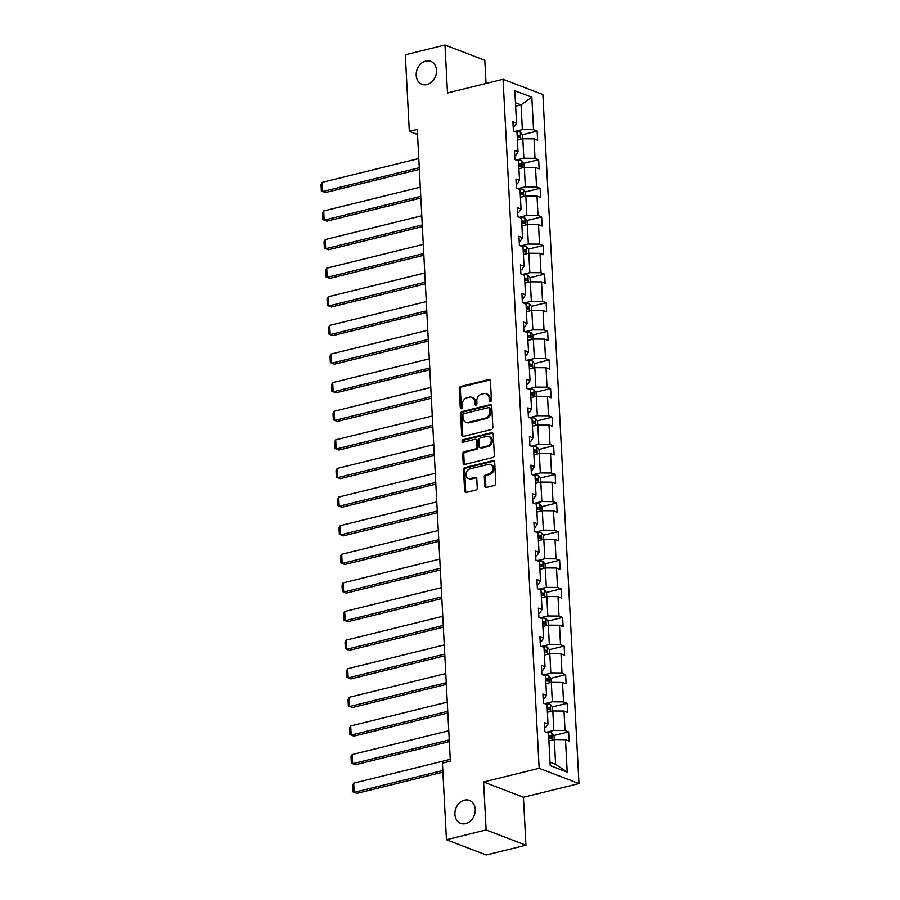 <?xml version="1.0" encoding="UTF-8"?>
<svg xmlns="http://www.w3.org/2000/svg" width="900" height="900" viewBox="0 0 900 900"><rect width="100%" height="100%" fill="white"/><g stroke="black" fill="none" stroke-linecap="round" stroke-linejoin="round"><path stroke-width="1.35" d="M464.456 800.168A12.285 9.832 -69 0 0 455.085 811.373A12.285 9.832 -69 0 0 460.665 823.376A12.285 9.832 -69 0 0 465.694 823.635A12.285 9.832 -69 0 0 475.065 812.43A12.285 9.832 -69 0 0 469.474 800.426A12.285 9.832 -69 0 0 464.456 800.168M425.723 61.076A12.285 9.832 -69 0 0 416.351 72.293A12.285 9.832 -69 0 0 421.931 84.285A12.285 9.832 -69 0 0 426.949 84.555A12.285 9.832 -69 0 0 436.331 73.339A12.285 9.832 -69 0 0 430.74 61.346A12.285 9.832 -69 0 0 425.723 61.076M490.399 401.625A1.316 1.057 -69 0 0 491.423 400.095L490.421 380.97A1.89 1.508 -69 0 0 488.767 379.553L460.733 386.46A1.89 1.508 -69 0 0 459.27 388.642L460.271 407.767A1.316 1.057 -69 0 0 462.442 407.239L462.319 404.764A6.03 4.826 -69 0 1 466.999 397.766L469.339 397.192A6.03 4.826 -69 0 1 471.803 397.327A6.03 4.826 -69 0 1 474.626 401.726L474.761 404.201A1.316 1.057 -69 0 0 476.933 403.661L476.809 401.186A6.03 4.826 -69 0 1 481.489 394.2L483.829 393.626A6.03 4.826 -69 0 1 486.293 393.75A6.03 4.826 -69 0 1 489.116 398.16L489.24 400.635A1.316 1.057 -69 0 0 490.399 401.625M484.808 486.011A1.89 1.508 -69 0 0 486.45 487.429L494.325 485.494A1.89 1.508 -69 0 0 495.787 483.3L494.674 462.06A1.89 1.508 -69 0 0 493.02 460.642L464.974 467.561A1.89 1.508 -69 0 0 463.511 469.744L464.625 490.984A1.89 1.508 -69 0 0 466.279 492.401L475.785 490.061A1.89 1.508 -69 0 0 477.248 487.879L476.775 478.789A1.89 1.508 -69 0 0 475.121 477.371L470.407 478.53A5.04 4.027 -69 0 1 468.349 478.418A5.04 4.027 -69 0 1 466.054 473.501A5.04 4.027 -69 0 1 469.901 468.9L488.363 464.344A5.04 4.027 -69 0 1 490.421 464.456A5.04 4.027 -69 0 1 492.716 469.384A5.04 4.027 -69 0 1 488.869 473.974L485.786 474.739A1.89 1.508 -69 0 0 484.324 476.921L484.808 486.011L485.876 486.428A1.89 1.508 -69 0 0 486.27 487.463M483.604 781.976L486.113 829.935L446.434 839.722L486.259 855L525.938 845.224L523.429 797.265L578.981 783.574L539.156 768.285L483.604 781.976L523.429 797.265M486.022 83.464L484.808 60.277L444.983 45L447.491 92.959L503.044 79.267L539.156 768.285M444.983 45L405.293 54.776L409.309 131.344L417.51 134.494M446.434 839.722L442.418 763.144L450.36 761.197L417.251 129.386L409.309 131.344M491.389 429.502A1.89 1.508 -69 0 0 492.851 427.32L491.738 406.08A1.89 1.508 -69 0 0 490.084 404.662L462.049 411.57A1.89 1.508 -69 0 0 460.575 413.752L461.689 435.004A1.89 1.508 -69 0 0 463.343 436.421L491.389 429.502M493.211 434.07L494.325 455.31A1.89 1.508 -69 0 1 492.851 457.493L464.816 464.411A1.89 1.508 -69 0 1 463.162 462.994L462.69 453.904A1.89 1.508 -69 0 1 464.152 451.721L475.526 448.909A1.89 1.508 -69 0 0 476.989 446.726L476.674 440.696A1.89 1.508 -69 0 0 475.02 439.279L463.174 442.204A1.316 1.057 -69 0 1 463.039 439.684L491.558 432.652A1.89 1.508 -69 0 1 493.211 434.07M486.113 829.935L525.938 845.224M550.192 765.607L548.494 733.14L544.882 731.756L544.41 722.587L548.01 723.971L546.998 704.531L543.386 703.148L542.903 693.979L546.514 695.363L545.49 675.923L541.89 674.539L541.406 665.37L545.017 666.754L543.994 647.314L540.382 645.93L539.91 636.761L543.51 638.145L542.498 618.705L538.886 617.321L538.403 608.153L542.014 609.536L540.99 590.096L537.39 588.712L536.906 579.544L540.517 580.928L539.494 561.488L535.894 560.104L535.41 550.935L539.01 552.319L537.998 532.879L534.386 531.495L533.914 522.326L537.514 523.71L536.501 504.27L532.89 502.886L532.406 493.718L536.017 495.101L534.994 475.661L531.394 474.277L530.91 465.098L534.521 466.481L533.498 447.041L529.898 445.657L529.414 436.489L533.014 437.873L532.001 418.433L528.39 417.049L527.918 407.88L531.517 409.264L530.494 389.824L526.894 388.44L526.41 379.271L530.021 380.655L528.998 361.215L525.398 359.831L524.914 350.662L528.514 352.046L527.501 332.606L523.89 331.223L523.418 322.054L527.017 323.438L526.005 303.998L522.394 302.614L521.91 293.445L525.521 294.829L524.498 275.389L520.898 274.005L520.414 264.836L524.025 266.22L523.001 246.78L519.401 245.396L518.918 236.227L522.517 237.611L521.505 218.171L517.894 216.787L517.421 207.619L521.021 209.002L520.009 189.562L516.398 188.179L515.914 178.999L519.525 180.382L518.501 160.942L514.901 159.559L514.418 150.39L518.029 151.774L517.005 132.334L513.394 130.95L512.921 121.781L516.521 123.165L514.822 90.709L531.832 97.234L533.531 129.69L537.142 131.074L537.615 140.243L534.015 138.859L535.028 158.299L538.639 159.683L539.111 168.862L535.511 167.479L536.535 186.919L540.135 188.303L540.619 197.471L537.007 196.088L538.031 215.528L541.631 216.911L542.115 226.08L538.515 224.696L539.528 244.136L543.139 245.52L543.611 254.689L540.011 253.305L541.024 272.745L544.635 274.129L545.119 283.298L541.507 281.914L542.531 301.354L546.131 302.738L546.615 311.906L543.004 310.522L544.028 329.963L547.627 331.346L548.111 340.515L544.511 339.131L545.524 358.571L549.135 359.955L549.608 369.124L546.007 367.74L547.02 387.18L550.631 388.564L551.115 397.733L547.504 396.349L548.528 415.789L552.127 417.173L552.611 426.341L549 424.957L550.024 444.397L553.635 445.781L554.108 454.961L550.507 453.577L551.52 473.017L555.131 474.401L555.615 483.57L552.004 482.186L553.028 501.626L556.627 503.01L557.111 512.179L553.5 510.795L554.524 530.235L558.124 531.619L558.608 540.788L555.007 539.404L556.02 558.844L559.631 560.227L560.104 569.396L556.504 568.012L557.516 587.452L561.127 588.836L561.611 598.005L558 596.621L559.024 616.061L562.624 617.445L563.108 626.614L559.496 625.23L560.52 644.67L564.131 646.054L564.604 655.222L561.004 653.839L562.016 673.279L565.627 674.663L566.111 683.831L562.5 682.447L563.524 701.887L567.124 703.271L567.608 712.44L563.996 711.056L565.02 730.496L568.62 731.88L569.104 741.06L565.504 739.676L567.202 772.133L550.192 765.607M578.981 783.574L542.869 94.545L503.044 79.267M547.403 712.305L552.814 710.966L553.826 730.406L546.244 732.285M553.826 730.406L565.02 730.496M552.814 710.966L563.996 711.056M544.669 727.65L545.861 727.357L548.01 723.971M545.895 683.696L551.317 682.357L552.33 701.798L544.736 703.676M552.33 701.798L563.524 701.887M551.317 682.357L562.5 682.447M543.173 699.041L544.365 698.738L546.514 695.363M544.399 655.087L549.81 653.749L550.834 673.189L543.24 675.056M550.834 673.189L562.016 673.279M549.81 653.749L561.004 653.839M541.676 670.433L542.869 670.129L545.017 666.754M542.903 626.479L548.314 625.14L549.337 644.58L541.744 646.447M549.337 644.58L560.52 644.67M548.314 625.14L559.496 625.23M540.169 641.812L541.373 641.52L543.51 638.145M541.406 597.859L546.817 596.531L547.83 615.971L540.236 617.839M547.83 615.971L559.024 616.061M546.817 596.531L558 596.621M538.673 613.204L539.865 612.911L542.014 609.536M539.899 569.25L545.31 567.923L546.334 587.363L538.74 589.23M546.334 587.363L557.516 587.452M545.31 567.923L556.504 568.012M537.176 584.595L538.369 584.303L540.517 580.928M538.403 540.641L543.814 539.314L544.837 558.754L537.244 560.621M544.837 558.754L556.02 558.844M543.814 539.314L555.007 539.404M535.669 555.986L536.873 555.694L539.01 552.319M536.906 512.033L542.317 510.705L543.33 530.145L535.748 532.012M543.33 530.145L554.524 530.235M542.317 510.705L553.5 510.795M534.173 527.377L535.365 527.085L537.514 523.71M535.41 483.424L540.821 482.085L541.834 501.525L534.24 503.404M541.834 501.525L553.028 501.626M540.821 482.085L552.004 482.186M532.676 498.769L533.869 498.476L536.017 495.101M533.903 454.815L539.314 453.476L540.337 472.916L532.744 474.795M540.337 472.916L551.52 473.017M539.314 453.476L550.507 453.577M531.18 470.16L532.373 469.868L534.521 466.481M532.406 426.206L537.817 424.868L538.841 444.308L531.248 446.186M538.841 444.308L550.024 444.397M537.817 424.868L549 424.957M529.673 441.551L530.876 441.259L533.014 437.873M530.91 397.598L536.321 396.259L537.334 415.699L529.751 417.566M537.334 415.699L548.528 415.789M536.321 396.259L547.504 396.349M528.176 412.942L529.369 412.639L531.517 409.264M529.403 368.989L534.825 367.65L535.837 387.09L528.244 388.957M535.837 387.09L547.02 387.18M534.825 367.65L546.007 367.74M526.68 384.334L527.873 384.03L530.021 380.655M527.906 340.38L533.317 339.041L534.341 358.481L526.748 360.349M534.341 358.481L545.524 358.571M533.317 339.041L544.511 339.131M525.184 355.714L526.376 355.421L528.514 352.046M526.41 311.76L531.821 310.433L532.845 329.873L525.251 331.74M532.845 329.873L544.028 329.963M531.821 310.433L543.004 310.522M523.676 327.105L524.88 326.812L527.017 323.438M524.914 283.151L530.325 281.824L531.337 301.264L523.744 303.131M531.337 301.264L542.531 301.354M530.325 281.824L541.507 281.914M522.18 298.496L523.373 298.204L525.521 294.829M523.406 254.542L528.817 253.215L529.841 272.655L522.248 274.523M529.841 272.655L541.024 272.745M528.817 253.215L540.011 253.305M520.684 269.887L521.876 269.595L524.025 266.22M521.91 225.934L527.321 224.606L528.345 244.046L520.751 245.914M528.345 244.046L539.528 244.136M527.321 224.606L538.515 224.696M519.176 241.279L520.38 240.986L522.517 237.611M520.414 197.325L525.825 195.986L526.837 215.426L519.255 217.305M526.837 215.426L538.031 215.528M525.825 195.986L537.007 196.088M517.68 212.67L518.873 212.377L521.021 209.002M518.906 168.716L524.329 167.377L525.341 186.817L517.748 188.696M525.341 186.817L536.535 186.919M524.329 167.377L535.511 167.479M516.184 184.061L517.376 183.769L519.525 180.382M517.41 140.108L522.821 138.769L523.845 158.209L516.251 160.088M523.845 158.209L535.028 158.299M522.821 138.769L534.015 138.859M514.688 155.453L515.88 155.16L518.029 151.774M515.632 106.177L521.044 104.839L522.349 129.6L514.755 131.468M522.349 129.6L533.531 129.69M531.832 97.234L521.044 104.839L515.452 102.701M550.012 762.188L555.604 764.336L554.31 739.575L548.899 740.914M513.18 126.844L514.384 126.54L516.521 123.165M554.31 739.575L565.504 739.676M567.202 772.133L555.604 764.336M522.461 134.696L537.142 131.074M523.957 163.305L538.639 159.683M525.465 191.914L540.135 188.303M526.961 220.523L541.631 216.911M528.457 249.131L543.139 245.52M529.965 277.74L544.635 274.129M531.461 306.349L546.131 302.738M532.957 334.969L547.627 331.346M534.454 363.577L549.135 359.955M535.961 392.186L550.631 388.564M537.457 420.795L552.127 417.173M538.954 449.404L553.635 445.781M540.45 478.012L555.131 474.401M541.957 506.621L556.627 503.01M543.454 535.23L558.124 531.619M544.95 563.839L559.631 560.227M546.457 592.447L561.127 588.836M547.954 621.067L562.624 617.445M549.45 649.676L564.131 646.054M550.946 678.285L565.627 674.663M552.454 706.894L567.124 703.271M553.95 735.502L568.62 731.88M490.478 401.603A1.316 1.057 -69 0 1 490.32 401.04L490.196 398.565A6.03 4.826 -69 0 0 487.361 394.166L486.293 393.75M471.803 397.327L472.882 397.733A6.03 4.826 -69 0 1 475.706 402.142L475.83 404.618A1.316 1.057 -69 0 0 475.988 405.169M490.027 379.935A1.89 1.508 -69 0 0 489.848 379.957L461.801 386.876A1.89 1.508 -69 0 0 460.339 389.059L461.34 408.184A1.316 1.057 -69 0 0 461.498 408.746M491.344 405.045A1.89 1.508 -69 0 0 491.164 405.079L463.118 411.986A1.89 1.508 -69 0 0 461.655 414.169L462.769 435.409A1.89 1.508 -69 0 0 463.162 436.444M489.668 408.6A1.316 1.057 -69 0 0 488.509 407.61L463.894 413.674A1.316 1.057 -69 0 0 462.87 415.204L463.005 417.814A6.03 4.826 -69 0 0 465.829 422.213A6.03 4.826 -69 0 0 468.293 422.348L485.111 418.196A6.03 4.826 -69 0 0 489.803 411.21L489.668 408.6L490.736 409.005A1.316 1.057 -69 0 0 490.118 408.049L489.049 407.632M465.829 422.213L466.909 422.629A6.03 4.826 -69 0 0 469.361 422.752L468.293 422.348M490.736 409.005L490.871 411.615A6.03 4.826 -69 0 1 486.191 418.613L469.361 422.752M475.785 439.324L476.865 439.74A1.89 1.508 -69 0 1 477.743 441.113L478.058 447.142A1.89 1.508 -69 0 1 476.595 449.325L465.221 452.126A1.89 1.508 -69 0 0 463.759 454.309L464.243 463.41A1.89 1.508 -69 0 0 464.636 464.445M492.806 433.035A1.89 1.508 -69 0 0 492.626 433.069L464.119 440.089A1.316 1.057 -69 0 0 463.252 442.181M487.327 446.006A5.04 4.027 -69 0 0 491.164 441.405A5.04 4.027 -69 0 0 488.88 436.489A5.04 4.027 -69 0 0 486.821 436.376L480.319 437.974A1.89 1.508 -69 0 0 478.845 440.168L479.171 446.197A1.89 1.508 -69 0 0 480.814 447.604L487.327 446.006L488.396 446.423A5.04 4.027 -69 0 0 492.244 441.821A5.04 4.027 -69 0 0 489.949 436.894L488.88 436.489M480.049 447.57L481.129 447.986A1.89 1.508 -69 0 0 481.894 448.02L480.814 447.604M488.396 446.423L481.894 448.02M490.421 464.456L491.501 464.873A5.04 4.027 -69 0 1 493.785 469.789A5.04 4.027 -69 0 1 489.949 474.39L486.866 475.155A1.89 1.508 -69 0 0 485.404 477.338L485.876 486.428M468.349 478.418L469.429 478.834A5.04 4.027 -69 0 0 471.488 478.946L470.407 478.53M476.37 477.754A1.89 1.508 -69 0 0 476.19 477.776L471.488 478.946M494.28 461.025A1.89 1.508 -69 0 0 494.1 461.059L466.054 467.966A1.89 1.508 -69 0 0 464.591 470.16L465.705 491.4A1.89 1.508 -69 0 0 466.099 492.435M522.765 138.791L522.551 134.797L520.301 132.142A5.085 1.485 177 0 0 516.071 131.715L515.464 131.749M419.254 167.726L322.684 191.52L322.2 182.351L418.77 158.558M322.2 182.351L321.019 184.545L321.356 190.969L325.373 192.555L419.344 169.391M517.264 137.374A5.085 1.485 -3 0 1 519.592 137.565L519.48 135.36A5.085 1.485 177 0 0 517.151 135.169M519.48 135.36L517.196 135.922L518.276 136.991M524.261 167.4L524.048 163.406L521.798 160.751A5.085 1.485 177 0 0 517.567 160.324L516.96 160.357M420.75 196.335L324.18 220.129L323.707 210.96L420.277 187.166M323.707 210.96L322.515 213.154L322.853 219.578L326.88 221.164L420.84 198.011M518.771 165.982A5.085 1.485 -3 0 1 521.1 166.174L520.988 163.969A5.085 1.485 177 0 0 518.648 163.789M520.988 163.969L518.704 164.531A2.587 0.754 -3 0 1 518.704 164.531L519.773 165.6M525.757 196.009L525.555 192.015L523.305 189.36A5.085 1.485 177 0 0 519.075 188.933L518.456 188.966M422.257 224.944L325.688 248.737L325.204 239.569L421.774 215.775M325.204 239.569L324.022 241.763L324.36 248.186L328.376 249.773L422.336 226.62M520.267 194.591A5.085 1.485 -3 0 1 522.596 194.782L522.484 192.578A5.085 1.485 177 0 0 520.155 192.398M522.484 192.578L520.2 193.14A2.587 0.754 -3 0 1 520.2 193.14L521.269 194.209M527.265 224.618L527.051 220.635L524.801 217.969A5.085 1.485 177 0 0 520.571 217.541L519.964 217.575M423.754 253.553L327.184 277.346L326.7 268.178L423.27 244.384M326.7 268.178L325.519 270.371L325.856 276.795L329.873 278.381L423.844 255.229M521.764 223.2A5.085 1.485 -3 0 1 524.092 223.391L523.98 221.197A5.085 1.485 177 0 0 521.651 221.006M523.98 221.197L521.696 221.76L522.776 222.817M528.761 253.226L528.548 249.244L526.298 246.578A5.085 1.485 177 0 0 522.067 246.15L521.46 246.184M425.25 282.161L328.68 305.966L328.207 296.786L424.777 272.993M328.207 296.786L327.015 298.98L327.353 305.404L331.369 306.99L425.34 283.838M523.271 251.809A5.085 1.485 -3 0 1 525.6 252L525.476 249.806A5.085 1.485 177 0 0 523.148 249.615M525.476 249.806L523.192 250.369L524.273 251.426M530.257 281.835L530.044 277.852L527.805 275.186A5.085 1.485 177 0 0 523.575 274.759L522.956 274.793M426.757 310.77L330.188 334.575L329.704 325.406L426.274 301.601M329.704 325.406L328.522 327.6L328.849 334.012L332.876 335.599L426.836 312.446M524.767 280.429A5.085 1.485 -3 0 1 527.096 280.609L526.984 278.415A5.085 1.485 177 0 0 524.655 278.224M526.984 278.415L524.7 278.977A2.587 0.754 -3 0 1 524.7 278.977L525.769 280.035M531.754 310.444L531.551 306.461L529.301 303.795A5.085 1.485 177 0 0 525.071 303.368L524.452 303.401M428.254 339.379L331.684 363.184L331.2 354.015L427.77 330.21M331.2 354.015L330.019 356.209L330.356 362.621L334.373 364.219L428.344 341.055M526.264 309.037A5.085 1.485 -3 0 1 528.592 309.218L528.48 307.024A5.085 1.485 177 0 0 526.151 306.832M526.185 307.586A2.587 0.754 -3 0 1 526.196 307.586L527.265 308.644M533.261 339.053L533.048 335.07L530.798 332.404A5.085 1.485 177 0 0 526.567 331.988L525.96 332.01M429.75 367.988L333.18 391.793L332.696 382.624L429.266 358.819M332.696 382.624L331.515 384.817L331.853 391.23L335.869 392.827L429.84 369.664M527.76 337.646A5.085 1.485 -3 0 1 530.089 337.838L529.976 335.632A5.085 1.485 177 0 0 527.648 335.441M529.976 335.632L527.692 336.195L528.773 337.252M534.757 367.661L534.544 363.679L532.294 361.024A5.085 1.485 177 0 0 528.064 360.596L527.456 360.619M431.246 396.596L334.676 420.401L334.204 411.233L430.774 387.428M334.204 411.233L333.011 413.426L333.349 419.839L337.376 421.436L431.336 398.272M529.267 366.255A5.085 1.485 -3 0 1 531.596 366.446L531.472 364.241A5.085 1.485 177 0 0 529.144 364.05M531.472 364.241L529.189 364.804L530.269 365.861M536.254 396.281L536.051 392.287L533.801 389.632A5.085 1.485 177 0 0 529.571 389.205L528.952 389.239M432.754 425.216L336.184 449.01L335.7 439.841L432.27 416.036M335.7 439.841L334.519 442.035L334.856 448.459L338.873 450.045L432.832 426.881M530.764 394.864A5.085 1.485 -3 0 1 533.092 395.055L532.98 392.85A5.085 1.485 177 0 0 530.651 392.659M530.685 393.412A2.587 0.754 -3 0 1 530.696 393.412L531.765 394.481M537.75 424.89L537.548 420.896L535.298 418.241A5.085 1.485 177 0 0 531.067 417.814L530.46 417.848M434.25 453.825L337.68 477.619L337.196 468.45L433.766 444.656M337.196 468.45L336.015 470.644L336.353 477.067L340.369 478.654L434.34 455.49M532.26 423.473A5.085 1.485 -3 0 1 534.589 423.664L534.476 421.459A5.085 1.485 177 0 0 532.148 421.267M534.476 421.459L532.192 422.021A2.587 0.754 -3 0 1 532.192 422.021L533.273 423.09M539.257 453.499L539.044 449.505L536.794 446.85A5.085 1.485 177 0 0 532.564 446.423L531.956 446.456M435.746 482.434L339.176 506.228L338.692 497.059L435.262 473.265M338.692 497.059L337.511 499.252L337.849 505.676L341.865 507.262L435.836 484.11M533.767 452.081A5.085 1.485 -3 0 1 536.096 452.272L535.972 450.067A5.085 1.485 177 0 0 533.644 449.887M535.972 450.067L533.689 450.63L534.769 451.699M540.754 482.108L540.54 478.114L538.29 475.459A5.085 1.485 177 0 0 534.071 475.031L533.452 475.065M437.243 511.043L340.673 534.836L340.2 525.668L436.77 501.874M340.2 525.668L339.007 527.861L339.345 534.285L343.373 535.871L437.332 512.719M535.264 480.69A5.085 1.485 -3 0 1 537.592 480.881L537.48 478.676A5.085 1.485 177 0 0 535.151 478.496M535.185 479.239A2.587 0.754 -3 0 1 535.196 479.239L536.265 480.308M542.25 510.716L542.048 506.734L539.798 504.067A5.085 1.485 177 0 0 535.567 503.64L534.949 503.674M438.75 539.651L342.18 563.445L341.696 554.276L438.266 530.483M341.696 554.276L340.515 556.47L340.853 562.894L344.869 564.48L438.84 541.327M536.76 509.299A5.085 1.485 -3 0 1 539.089 509.49L538.976 507.296A5.085 1.485 177 0 0 536.648 507.105M538.976 507.296L536.692 507.859A2.587 0.754 -3 0 1 536.692 507.859L537.761 508.916M543.757 539.325L543.544 535.342L541.294 532.676A5.085 1.485 177 0 0 537.064 532.249L536.456 532.283M440.246 568.26L343.676 592.065L343.192 582.885L439.762 559.091M343.192 582.885L342.011 585.079L342.349 591.502L346.365 593.089L440.336 569.936M538.256 537.919A5.085 1.485 -3 0 1 540.585 538.099L540.472 535.905A5.085 1.485 177 0 0 538.144 535.714M540.472 535.905L538.189 536.467L539.269 537.525M545.254 567.934L545.04 563.951L542.79 561.285A5.085 1.485 177 0 0 538.56 560.858L537.952 560.891M441.743 596.869L345.173 620.674L344.7 611.505L441.27 587.7M344.7 611.505L343.507 613.699L343.845 620.111L347.861 621.697L441.832 598.545M539.764 566.528A5.085 1.485 -3 0 1 542.092 566.707L541.969 564.514A5.085 1.485 177 0 0 539.64 564.322M541.969 564.514L539.685 565.076L540.765 566.134M546.75 596.543L546.548 592.56L544.298 589.894A5.085 1.485 177 0 0 540.067 589.466L539.449 589.5M443.25 625.477L346.68 649.283L346.196 640.114L442.766 616.309M346.196 640.114L345.015 642.308L345.353 648.72L349.369 650.317L443.329 627.154M541.26 595.136A5.085 1.485 -3 0 1 543.589 595.316L543.476 593.123A5.085 1.485 177 0 0 541.148 592.931M543.476 593.123L541.192 593.685A2.587 0.754 -3 0 1 541.192 593.685L542.261 594.742M548.246 625.151L548.044 621.169L545.794 618.502A5.085 1.485 177 0 0 541.564 618.086L540.956 618.109M444.746 654.086L348.176 677.891L347.692 668.722L444.262 644.918M347.692 668.722L346.511 670.916L346.849 677.329L350.865 678.926L444.836 655.762M542.756 623.745A5.085 1.485 -3 0 1 545.085 623.936L544.972 621.731A5.085 1.485 177 0 0 542.644 621.54M544.972 621.731L542.689 622.294A2.587 0.754 -3 0 1 542.689 622.294L543.769 623.351M549.754 653.76L549.54 649.778L547.29 647.123A5.085 1.485 177 0 0 543.06 646.695L542.452 646.729M446.243 682.695L349.673 706.5L349.189 697.331L445.759 673.526M349.189 697.331L348.007 699.525L348.345 705.938L352.361 707.535L446.332 684.371M544.252 652.354A5.085 1.485 -3 0 1 546.581 652.545L546.469 650.34A5.085 1.485 177 0 0 544.14 650.149M546.469 650.34L544.185 650.903L545.265 651.96M551.25 682.38L551.036 678.386L548.786 675.731A5.085 1.485 177 0 0 544.556 675.304L543.949 675.337M447.739 711.315L351.169 735.109L350.696 725.94L447.266 702.135M350.696 725.94L349.504 728.134L349.841 734.558L353.869 736.144L447.829 712.98M545.76 680.962A5.085 1.485 -3 0 1 548.089 681.154L547.976 678.949A5.085 1.485 177 0 0 545.636 678.758M547.976 678.949L545.692 679.511A2.587 0.754 -3 0 1 545.692 679.511L546.761 680.58M552.746 710.989L552.544 706.995L550.294 704.34A5.085 1.485 177 0 0 546.064 703.913L545.445 703.946M449.246 739.924L352.676 763.717L352.192 754.549L448.762 730.755M352.192 754.549L351.011 756.742L351.349 763.166L355.365 764.752L449.325 741.589M547.256 709.571A5.085 1.485 -3 0 1 549.585 709.762L549.472 707.558A5.085 1.485 177 0 0 547.144 707.366M549.472 707.558L547.189 708.12A2.587 0.754 -3 0 1 547.189 708.12L548.257 709.189M554.254 739.597L554.04 735.604L551.79 732.949A5.085 1.485 177 0 0 547.56 732.521L546.952 732.555M442.811 770.49L354.173 792.326L353.689 783.158L450.259 759.364M353.689 783.158L352.507 785.351L352.845 791.775L356.861 793.361L442.89 772.155M548.752 738.18A5.085 1.485 -3 0 1 551.081 738.371L550.969 736.166A5.085 1.485 177 0 0 548.64 735.986M550.969 736.166L548.685 736.729L549.765 737.798M490.196 398.565L489.116 398.16M475.83 404.618L474.761 404.201M475.706 402.142L474.626 401.726M461.34 408.184L460.271 407.767M460.339 389.059L459.27 388.642M461.801 386.876L460.733 386.46M489.848 379.957L488.767 379.553M490.32 401.04L489.24 400.635M462.769 435.409L461.689 435.004M461.655 414.169L460.575 413.752M463.118 411.986L462.049 411.57M491.164 405.079L490.084 404.662M486.191 418.613L485.111 418.196M490.871 411.615L489.803 411.21M464.243 463.41L463.162 462.994M463.759 454.309L462.69 453.904M465.221 452.126L464.152 451.721M476.595 449.325L475.526 448.909M478.058 447.142L476.989 446.726M477.743 441.113L476.674 440.696M464.119 440.089L463.039 439.684M492.626 433.069L491.558 432.652M485.404 477.338L484.324 476.921M486.866 475.155L485.786 474.739M489.949 474.39L488.869 473.974M476.19 477.776L475.121 477.371M465.705 491.4L464.625 490.984M464.591 470.16L463.511 469.744M466.054 467.966L464.974 467.561M494.1 461.059L493.02 460.642M520.729 139.286L520.358 132.21M522.225 167.895L521.854 160.819M523.733 196.504L523.361 189.428M525.229 225.112L524.858 218.036M526.725 253.732L526.354 246.645M528.233 282.341L527.861 275.254M529.729 310.95L529.358 303.863M526.196 307.586L528.48 307.024M531.225 339.559L530.854 332.471M532.721 368.168L532.35 361.08M534.229 396.776L533.858 389.7M530.696 393.412L532.98 392.85M535.725 425.385L535.354 418.309M537.221 453.994L536.85 446.918M538.729 482.603L538.358 475.526M535.196 479.239L537.48 478.676M540.225 511.211L539.854 504.135M541.721 539.831L541.35 532.744M543.217 568.44L542.846 561.352M544.725 597.049L544.354 589.961M546.221 625.658L545.85 618.57M547.717 654.266L547.346 647.179M549.214 682.875L548.842 675.799M550.721 711.484L550.35 704.408M552.217 740.092L551.846 733.016"/></g></svg>

